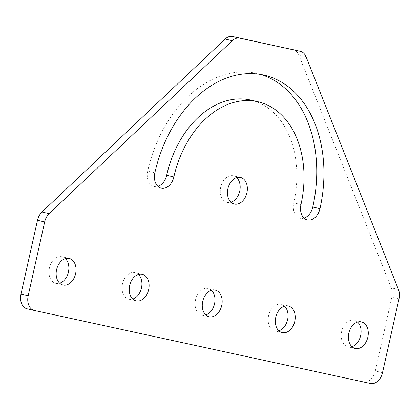<?xml version="1.0" encoding="UTF-8"?>
<svg xmlns="http://www.w3.org/2000/svg" width="420" height="420" viewBox="0 0 420 420"><rect width="100%" height="100%" fill="white"/><g stroke="black" fill="none" stroke-linecap="round" stroke-linejoin="round"><path stroke-width="0.32" stroke-dasharray="2.1 1.58" d="M236.649 177.608A13.65 9.718 103 0 0 233.289 175.786A13.65 9.718 103 0 0 220.731 187.026A13.65 9.718 103 0 0 227.167 202.393A13.65 9.718 103 0 0 230.99 202.225M65.341 258.584A13.65 9.718 103 0 0 61.982 256.762A13.65 9.718 103 0 0 49.424 268.002A13.65 9.718 103 0 0 55.86 283.364A13.65 9.718 103 0 0 59.682 283.195M138.401 274.449A13.65 9.718 103 0 0 135.035 272.627A13.65 9.718 103 0 0 122.477 283.868A13.65 9.718 103 0 0 128.919 299.234A13.65 9.718 103 0 0 132.736 299.066M211.459 290.315A13.65 9.718 103 0 0 208.094 288.498A13.65 9.718 103 0 0 195.536 299.733A13.65 9.718 103 0 0 201.973 315.1A13.65 9.718 103 0 0 205.795 314.932M284.513 306.185A13.65 9.718 103 0 0 281.148 304.364A13.65 9.718 103 0 0 268.595 315.604A13.65 9.718 103 0 0 275.032 330.965A13.65 9.718 103 0 0 278.854 330.797M357.572 322.051A13.65 9.718 103 0 0 354.207 320.229A13.65 9.718 103 0 0 341.649 331.469A13.65 9.718 103 0 0 348.086 346.836A13.65 9.718 103 0 0 351.907 346.668M250.709 100.07A91.345 65.037 -77 0 1 293.785 202.897A13.65 9.718 103 0 0 300.221 218.258A13.65 9.718 103 0 0 304.043 218.09M260.395 74.403A118.639 84.478 103 0 0 256.825 73.469A118.639 84.478 103 0 0 147.672 171.16A13.65 9.718 103 0 0 154.109 186.522A13.65 9.718 103 0 0 157.93 186.359M398.454 289.517L391.272 287.863L298.856 55.067L306.038 56.721M391.272 287.863A13.125 9.345 -77 0 1 391.818 297.244L399 298.893M382.51 372.666L375.328 371.012L391.818 297.244M375.328 371.012A13.125 9.345 -77 0 1 363.332 381.838L370.514 383.492M27.268 308.847L363.332 381.838M293.291 49.691A13.125 9.345 -77 0 1 298.856 55.067M300.972 204.545L293.785 202.897M154.859 172.814L147.672 171.16M234.35 204.047L227.167 202.393M63.042 285.017L55.86 283.364M136.101 300.883L128.919 299.234M209.16 316.754L201.973 315.1M282.214 332.619L275.032 330.965M355.273 348.485L348.086 346.836M361.394 321.883L354.207 320.229M307.409 219.912L300.221 218.258M264.012 75.122L256.825 73.469M161.296 188.176L154.109 186.522M288.335 306.017L281.148 304.364M215.276 290.152L208.094 288.498M142.222 274.281L135.035 272.627M69.164 258.416L61.982 256.762M240.471 177.44L233.289 175.786"/><path stroke-width="0.63" d="M230.99 202.225A13.65 9.718 103 0 0 239.726 191.153A13.65 9.718 103 0 0 236.649 177.608M227.913 188.68A13.65 9.718 103 0 0 234.35 204.047A13.65 9.718 103 0 0 246.908 192.806A13.65 9.718 103 0 0 240.471 177.44A13.65 9.718 103 0 0 227.913 188.68M59.682 283.195A13.65 9.718 103 0 0 68.418 272.129A13.65 9.718 103 0 0 65.341 258.584M56.605 269.656A13.65 9.718 103 0 0 63.042 285.017A13.65 9.718 103 0 0 75.6 273.777A13.65 9.718 103 0 0 69.164 258.416A13.65 9.718 103 0 0 56.605 269.656M132.736 299.066A13.65 9.718 103 0 0 141.472 287.994A13.65 9.718 103 0 0 138.401 274.449M129.665 285.521A13.65 9.718 103 0 0 136.101 300.883A13.65 9.718 103 0 0 148.659 289.648A13.65 9.718 103 0 0 142.222 274.281A13.65 9.718 103 0 0 129.665 285.521M205.795 314.932A13.65 9.718 103 0 0 214.531 303.86A13.65 9.718 103 0 0 211.459 290.315M202.718 301.387A13.65 9.718 103 0 0 209.16 316.754A13.65 9.718 103 0 0 221.718 305.513A13.65 9.718 103 0 0 215.276 290.152A13.65 9.718 103 0 0 202.718 301.387M278.854 330.797A13.65 9.718 103 0 0 287.59 319.73A13.65 9.718 103 0 0 284.513 306.185M275.777 317.257A13.65 9.718 103 0 0 282.214 332.619A13.65 9.718 103 0 0 294.772 321.379A13.65 9.718 103 0 0 288.335 306.017A13.65 9.718 103 0 0 275.777 317.257M351.907 346.668A13.65 9.718 103 0 0 360.644 335.596A13.65 9.718 103 0 0 357.572 322.051M348.836 333.123A13.65 9.718 103 0 0 355.273 348.485A13.65 9.718 103 0 0 367.831 337.25A13.65 9.718 103 0 0 361.394 321.883A13.65 9.718 103 0 0 348.836 333.123M319.967 208.672A118.639 84.478 103 0 0 264.012 75.122A118.639 84.478 103 0 0 154.859 172.814A13.65 9.718 103 0 0 161.296 188.176A13.65 9.718 103 0 0 173.854 176.941A91.345 65.037 -77 0 1 257.891 101.724A91.345 65.037 -77 0 1 300.972 204.545A13.65 9.718 103 0 0 307.409 219.912A13.65 9.718 103 0 0 319.967 208.672L312.779 207.018A118.639 84.478 103 0 0 260.395 74.403M382.51 372.666L399 298.893A13.125 9.345 103 0 0 398.454 289.517L306.038 56.721A13.125 9.345 103 0 0 300.394 51.324A13.125 9.345 103 0 0 300.316 51.308L239.783 38.162A13.125 9.345 103 0 0 232.281 40.698L49.166 213.654A13.125 9.345 103 0 0 44.672 221.939L28.182 295.712A13.125 9.345 103 0 0 34.372 310.485A13.125 9.345 103 0 0 34.456 310.501L370.514 383.492A13.125 9.345 103 0 0 382.51 372.666M304.043 218.09A13.65 9.718 103 0 0 312.779 207.018M157.93 186.359A13.65 9.718 103 0 0 166.666 175.287A91.345 65.037 -77 0 1 250.709 100.07L257.891 101.724M34.293 310.464L27.268 308.847A13.125 9.345 -77 0 1 27.19 308.831A13.125 9.345 -77 0 1 21 294.058L28.182 295.712M44.672 221.939L37.49 220.285L21 294.058M37.49 220.285A13.125 9.345 -77 0 1 41.984 212L49.166 213.654M232.281 40.698L225.094 39.044L41.984 212M225.094 39.044A13.125 9.345 -77 0 1 232.596 36.509L239.783 38.162M300.316 51.308L232.596 36.509M173.854 176.941L166.666 175.287M27.19 308.831L34.372 310.485M293.207 49.676L300.394 51.324"/></g></svg>
